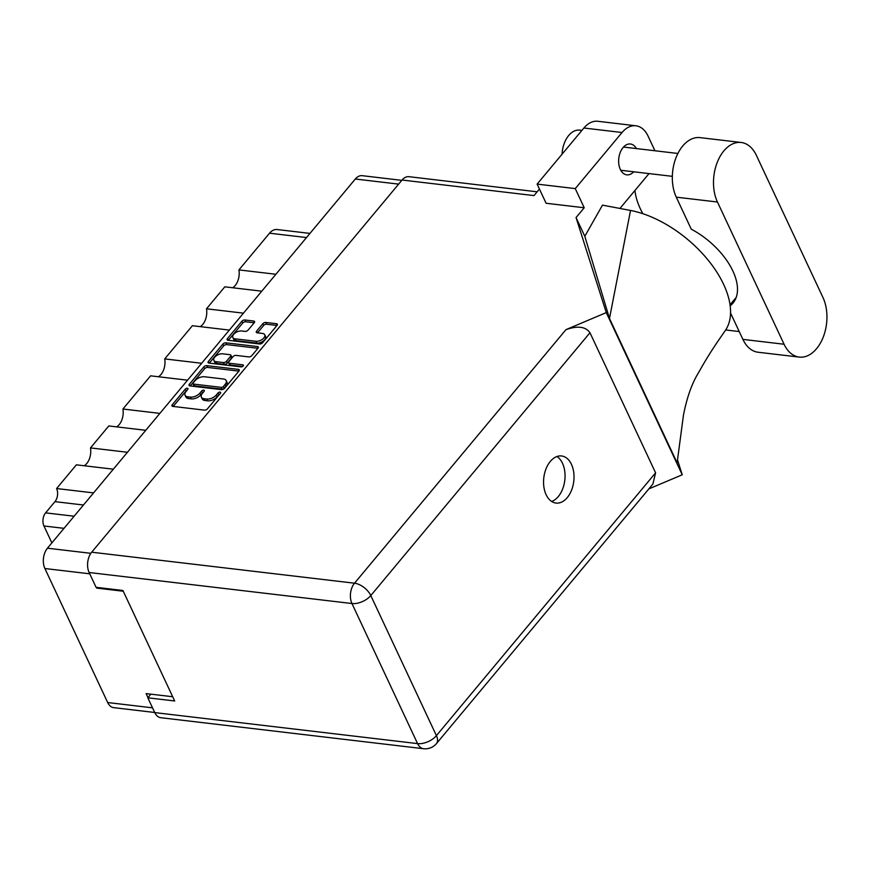 <?xml version="1.0" encoding="UTF-8"?>
<svg xmlns="http://www.w3.org/2000/svg" width="870" height="870" viewBox="0 0 870 870"><rect width="100%" height="100%" fill="white"/><g stroke="black" fill="none" stroke-linecap="round" stroke-linejoin="round"><path stroke-width="1.3" d="M232.812 337.506L233.649 339.289A6.133 3.306 -25.1 0 0 235.922 340.616L256.748 343.074A6.133 3.306 -25.1 0 0 264.73 339.702A6.133 3.306 -25.1 0 0 265.578 336.538L264.741 334.765A6.133 3.306 -25.1 0 0 262.468 333.438L257.15 332.808A2.295 1.24 -25.1 0 1 256.302 332.307A2.295 1.24 -25.1 0 1 256.617 331.133L262.805 323.716A2.295 1.24 -25.1 0 1 265.785 322.455L276.508 323.716A2.295 1.24 -25.1 0 1 277.356 324.216A2.295 1.24 -25.1 0 1 277.041 325.402L262.588 342.726A2.295 1.24 -25.1 0 1 259.608 343.987L227.973 340.257A2.295 1.24 -25.1 0 1 227.124 339.757A2.295 1.24 -25.1 0 1 227.44 338.571L241.893 321.247A2.295 1.24 -25.1 0 1 244.872 319.986L253.746 321.041A2.295 1.24 -25.1 0 1 254.595 321.53A2.295 1.24 -25.1 0 1 254.279 322.716L248.091 330.121A2.295 1.24 -25.1 0 1 245.112 331.383L241.642 330.981A6.133 3.306 -25.1 0 0 235.107 333.014A6.133 3.306 -25.1 0 0 232.812 337.506A6.133 3.306 -25.1 0 0 235.096 338.832L255.91 341.29A6.133 3.306 -25.1 0 0 263.893 337.919A6.133 3.306 -25.1 0 0 264.741 334.765M243.176 365.998A1.609 0.87 -25.1 0 0 243.404 365.172A1.609 0.87 -25.1 0 0 242.806 364.824L229.452 363.247A2.295 1.24 -25.1 0 1 228.603 362.746A2.295 1.24 -25.1 0 1 228.919 361.572L233.019 356.656A2.295 1.24 -25.1 0 1 235.998 355.395L248.831 356.907A2.295 1.24 -25.1 0 0 251.811 355.645L257.998 348.228A2.295 1.24 -25.1 0 0 258.314 347.054A2.295 1.24 -25.1 0 0 257.466 346.554L225.83 342.823A2.295 1.24 -25.1 0 0 222.85 344.085L208.398 361.409A2.295 1.24 -25.1 0 0 208.082 362.583A2.295 1.24 -25.1 0 0 208.93 363.084L241.088 366.879A1.609 0.87 -25.1 0 0 243.176 365.998M238.423 369.38L206.788 365.65A2.295 1.24 -25.1 0 0 203.808 366.912L189.355 384.235A2.295 1.24 -25.1 0 0 189.04 385.421A2.295 1.24 -25.1 0 0 189.888 385.91L221.524 389.651A2.295 1.24 -25.1 0 0 224.503 388.39L238.956 371.066A2.295 1.24 -25.1 0 0 239.272 369.88A2.295 1.24 -25.1 0 0 238.423 369.38L239.109 370.848M154.697 712.486L113.709 707.647A14.485 9.211 -83.3 0 1 107.673 702.536L44.892 568.523A14.485 9.211 -83.3 0 1 47.448 548.198L355.319 179.013A14.485 9.211 -83.3 0 1 362.192 175.675L401.788 180.351M186.06 391.435L187.746 389.412A1.609 0.87 -25.1 0 0 187.974 388.585A1.609 0.87 -25.1 0 0 186.789 388.27A1.609 0.87 -25.1 0 0 185.288 389.118L172.282 404.724A2.295 1.24 -25.1 0 0 171.956 405.898A2.295 1.24 -25.1 0 0 172.815 406.399L204.439 410.129A2.295 1.24 -25.1 0 0 207.43 408.867L220.436 393.273A1.609 0.87 -25.1 0 0 220.654 392.446A1.609 0.87 -25.1 0 0 219.479 392.131A1.609 0.87 -25.1 0 0 217.978 392.979L216.293 395.002A7.341 3.958 -25.1 0 1 206.745 399.036L204.113 398.721A7.341 3.958 -25.1 0 1 201.383 397.133A7.341 3.958 -25.1 0 1 202.405 393.36L204.091 391.337A1.609 0.87 -25.1 0 0 204.319 390.51A1.609 0.87 -25.1 0 0 203.134 390.195A1.609 0.87 -25.1 0 0 201.633 391.054L199.948 393.066A7.341 3.958 -25.1 0 1 190.41 397.101L187.768 396.796A7.341 3.958 -25.1 0 1 185.038 395.208A7.341 3.958 -25.1 0 1 186.06 391.435M229.343 330.078L192.39 325.717L164.713 358.908L201.666 363.269M261.783 291.189L224.819 286.828L206.494 308.796L243.459 313.156M113.328 469.191L76.375 464.83L56.604 488.538L93.569 492.898M145.768 430.302L108.804 425.941L90.491 447.909L127.444 452.269M187.561 380.19L150.597 375.829L122.92 409.02L159.884 413.38M96.331 587.348L96.69 588.098L123.279 591.23M172.695 696.739L146.117 693.607L147.987 697.609M96.69 588.098L97.233 587.446M51.874 542.891L43.957 525.98A9.342 5.949 -83.3 0 1 45.599 512.865L54.962 501.642A9.342 5.949 96.7 0 0 56.604 488.538M306.512 237.553L269.548 233.193L238.935 269.907L275.888 274.267M206.494 308.796A14.018 8.917 -83.3 0 1 200.209 326.642M238.935 269.907A14.018 8.917 -83.3 0 1 232.649 287.752M269.548 233.193A15.888 10.103 -83.3 0 1 277.084 229.528L309.959 233.41M90.491 447.909A14.018 8.917 -83.3 0 1 84.194 465.754M122.92 409.02A14.018 8.917 -83.3 0 1 116.634 426.865M164.713 358.908A14.018 8.917 -83.3 0 1 158.427 376.753M185.038 395.208L185.875 396.992A7.341 3.958 -25.1 0 0 188.605 398.58L187.768 396.796M203.406 392.152A1.609 0.87 -25.1 0 0 202.471 392.838L200.785 394.849A7.341 3.958 -25.1 0 1 191.237 398.884L188.605 398.58M201.383 397.133L202.221 398.917A7.341 3.958 -25.1 0 0 204.95 400.504L204.113 398.721M219.751 394.088A1.609 0.87 -25.1 0 0 218.805 394.762L217.13 396.774A7.341 3.958 -25.1 0 1 207.582 400.82L204.95 400.504M187.072 390.228A1.609 0.87 -25.1 0 0 186.126 390.902L173.163 406.442M238.902 371.12L207.625 367.434A2.295 1.24 -25.1 0 0 204.646 368.695L190.247 385.954M193.162 382.92A1.609 0.87 -25.1 0 0 192.944 383.746A1.609 0.87 -25.1 0 0 193.542 384.083L221.306 387.367A1.609 0.87 -25.1 0 0 223.394 386.487L225.167 384.355A7.341 3.958 -25.1 0 0 226.189 380.571A7.341 3.958 -25.1 0 0 223.459 378.994L204.483 376.753A7.341 3.958 -25.1 0 0 194.945 380.788L193.162 382.92M192.944 383.746L193.782 385.519A1.609 0.87 -25.1 0 0 194.38 385.867L193.542 384.083M226.189 380.571L227.026 382.354A7.341 3.958 -25.1 0 1 226.004 386.139L224.232 388.259A1.609 0.87 -25.1 0 1 222.144 389.151L194.38 385.867M209.289 363.127L223.688 345.868L222.85 344.085M257.944 348.294L226.668 344.607A2.295 1.24 -25.1 0 0 223.688 345.868M228.603 362.746L229.43 364.53A2.295 1.24 -25.1 0 0 230.289 365.03L242.6 366.477M222.687 353.818A6.133 3.306 -25.1 0 0 216.151 355.852A6.133 3.306 -25.1 0 0 213.857 360.354A6.133 3.306 -25.1 0 0 216.141 361.681L223.47 362.54A2.295 1.24 -25.1 0 0 226.461 361.278L230.561 356.363A2.295 1.24 -25.1 0 0 230.876 355.178A2.295 1.24 -25.1 0 0 230.028 354.688L222.687 353.818M213.857 360.354L214.694 362.137A6.133 3.306 -25.1 0 0 216.978 363.453L216.141 361.681M230.876 355.178L231.714 356.961A2.295 1.24 -25.1 0 1 231.398 358.146L227.287 363.062A2.295 1.24 -25.1 0 1 224.308 364.323L216.978 363.453M276.986 325.456L266.622 324.238A2.295 1.24 -25.1 0 0 263.632 325.5L257.509 332.851M254.225 322.781L245.71 321.769A2.295 1.24 -25.1 0 0 242.719 323.031L228.331 340.29M730.539 313.015L742.893 339.376A36.442 23.185 96.7 0 0 758.085 352.241L799.258 357.091A36.442 23.185 96.7 0 0 816.549 348.707A36.442 23.185 96.7 0 0 822.987 297.562L756.367 155.349A36.442 23.185 96.7 0 0 741.186 142.484A36.442 23.185 96.7 0 0 717.348 162.125A36.442 23.185 96.7 0 0 717.445 202.014L784.066 344.237A36.442 23.185 96.7 0 0 799.258 357.091M562.074 154.186A23.359 14.866 -83.3 0 1 568.697 135.513A23.359 14.866 -83.3 0 1 579.779 130.13L581.91 130.391M636.438 148.585A15.54 9.885 96.7 0 0 630.424 143.996A15.54 9.885 96.7 0 0 623.05 147.574A15.54 9.885 96.7 0 0 618.831 164.169A15.54 9.885 96.7 0 0 626.781 174.848A15.54 9.885 96.7 0 0 633.708 171.781M550.308 461.426A23.718 15.084 96.7 0 0 543.859 486.754A23.718 15.084 96.7 0 0 556.006 503.067A23.718 15.084 96.7 0 0 567.262 497.607A23.718 15.084 96.7 0 0 573.711 472.279A23.718 15.084 96.7 0 0 561.563 455.967A23.718 15.084 96.7 0 0 550.308 461.426M556.963 456.511A23.718 15.084 -83.3 0 1 558.301 496.553A23.718 15.084 -83.3 0 1 551.656 501.468M741.186 142.484L700.002 137.623A36.442 23.185 96.7 0 0 676.175 157.263A36.442 23.185 96.7 0 0 676.273 197.164L691.269 229.18A58.41 32.255 39.8 0 1 732.953 303.141A58.41 32.255 39.8 0 1 730.169 305.827M537.116 184.103L575.255 188.605L584.227 207.756L546.099 203.265L537.116 184.103L583.9 128.01A29.199 18.574 -83.3 0 1 597.755 121.278L635.894 125.78A29.199 18.574 96.7 0 0 622.039 132.512L583.9 128.01M584.227 207.756L576.049 217.565L606.27 312.602L565.957 329.654C577.647 325.554 585.651 326.587 589.969 332.742L370.794 595.558L436.414 735.639A14.485 7.808 -25.1 0 1 417.578 743.611A14.485 9.211 96.7 0 0 423.614 748.722L160.787 717.707A14.485 9.211 -83.3 0 1 154.751 712.595L417.578 743.611L351.958 603.53L89.131 572.514A14.485 9.211 -83.3 0 1 91.698 552.2L402.06 180.025L534.006 195.587L539.443 189.062M677.502 459.882L682.243 474.781L648.835 488.907M635.894 125.78A29.199 18.574 96.7 0 1 648.063 136.09L654.936 150.771M575.255 188.605L622.039 132.512M576.049 217.565L584.814 236.281L602.486 205.146L630.532 210.453A87.609 48.383 39.8 0 1 709.583 261.957A87.609 48.383 39.8 0 1 725.123 330.807C718.631 340.192 709.431 353.046 698.74 372.338C692.085 382.92 686.995 397.144 683.483 414.979L677.11 462.851L609.489 318.496L630.532 210.453M619.951 208.452L649.02 173.598M584.814 236.281L609.489 318.496M606.27 312.602L682.243 474.781M150.858 694.162L147.824 697.805L154.751 712.595M402.06 180.025A14.485 9.211 -83.3 0 1 408.933 176.686L537.16 191.813M89.131 572.514L96.07 587.315L122.92 590.48L174.674 700.97L147.824 697.805M589.969 332.742L655.588 472.823L652.881 484.068L436.435 743.611A14.485 8.004 -140.2 0 0 436.414 735.639L655.588 472.823M642.843 213.694A71.025 39.226 39.8 0 1 634.948 190.476M730.028 304.794L736.194 297.399M256.748 343.074L255.91 341.29M243.285 365.846L242.806 364.824M47.448 548.198L90.85 553.32M398.634 184.125L355.319 179.013M89.74 573.808L44.892 568.523M107.673 702.536L152.522 707.832M64.01 528.34L43.957 525.98M45.599 512.865L74.113 516.225M83.466 505.013L54.962 501.642M191.237 398.884L190.41 397.101M200.785 394.849L199.948 393.066M202.471 392.838L201.633 391.054M207.582 400.82L206.745 399.036M217.13 396.774L216.293 395.002M218.805 394.762L217.978 392.979M173.076 406.431L172.282 404.724M186.126 390.902L185.288 389.118M207.625 367.434L206.788 365.65M190.16 385.943L189.355 384.235M204.646 368.695L203.808 366.912M222.144 389.151L221.306 387.367M224.232 388.259L223.394 386.487M226.004 386.139L225.167 384.355M209.202 363.116L208.398 361.409M226.668 344.607L225.83 342.823M258.151 348.022L257.466 346.554M230.289 365.03L229.452 363.247M224.308 364.323L223.47 362.54M227.287 363.062L226.461 361.278M231.398 358.146L230.561 356.363M235.922 340.616L235.096 338.832M257.422 332.84L256.617 331.133M263.632 325.5L262.805 323.716M266.622 324.238L265.785 322.455M277.193 325.184L276.508 323.716M228.244 340.279L227.44 338.571M242.719 323.031L241.893 321.247M245.71 321.769L244.872 319.986M254.431 322.509L253.746 321.041M742.893 339.376L784.066 344.237M91.698 552.2L354.514 583.204L565.957 329.654M370.794 595.558A14.485 8.004 -140.2 0 0 354.514 583.204A14.485 9.211 -83.3 0 0 351.958 603.53A14.485 7.808 -25.1 0 0 370.794 595.558M676.273 197.164L717.445 202.014M677.882 153.468L623.496 147.052M423.614 748.722A14.485 14.485 0 0 0 436.435 743.611M672.336 176.338L620.767 170.259M739.228 331.557L725.689 329.958"/></g></svg>
